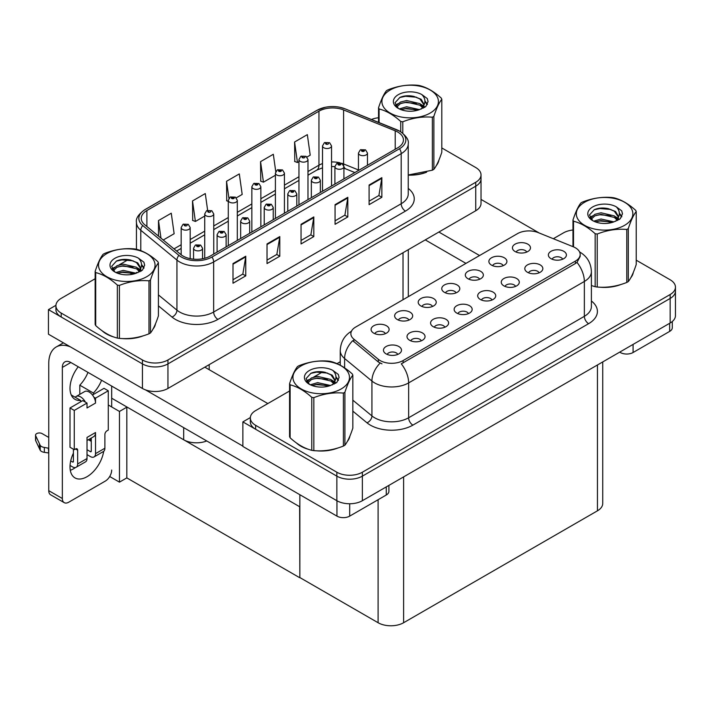 <?xml version="1.0" encoding="UTF-8"?>
<svg xmlns="http://www.w3.org/2000/svg" width="711" height="711" viewBox="0 0 711 711"><rect width="100%" height="100%" fill="white"/><g stroke="black" fill="none" stroke-linecap="round" stroke-linejoin="round"><path stroke-width="1.07" d="M206.741 440.953A18.042 10.416 180 0 1 183.678 439.771L111.68 398.204M481.027 174.906L481.027 203.382A18.042 10.416 0 0 1 475.739 210.749L167.947 388.455A18.042 10.416 0 0 1 142.431 388.455L48.446 334.197L48.446 309.64L142.431 363.899A18.042 10.416 0 0 0 167.947 363.899L475.739 186.193A18.042 10.416 0 0 0 481.027 178.834A18.042 10.416 0 0 1 475.739 186.193L167.947 363.899A18.042 10.416 0 0 1 142.431 363.899L61.208 317.008A18.042 10.416 0 0 1 55.92 309.64L55.92 305.712A18.042 10.416 0 0 0 61.208 313.08L142.431 359.97A18.042 10.416 0 0 0 167.947 359.97L475.739 182.265A18.042 10.416 0 0 0 481.027 174.906A18.042 10.416 0 0 0 475.739 167.538L441.798 147.941M55.938 305.321L48.446 309.64M299.855 506.845L127.038 407.065L119.466 411.438L108.276 404.977M126.825 407.19L126.825 477.899L119.466 482.147L109.707 476.512M119.466 482.147L119.466 411.438M299.642 506.961L299.855 577.554L299.855 494.714M299.642 577.679L126.825 477.899M562.668 259.213A5.412 3.128 0 0 0 561.219 257.693A5.412 3.128 0 0 0 555.886 256.893A5.412 3.128 0 0 0 552.109 259.213M563.77 251.303A9.021 5.208 0 0 0 552.207 250.725A9.021 5.208 0 0 0 549.221 257.195A9.021 5.208 0 0 0 551.007 258.671A9.021 5.208 0 0 0 565.556 257.195A9.021 5.208 0 0 0 563.77 251.303M479.614 279.272A5.412 3.128 0 0 0 478.165 277.752A5.412 3.128 0 0 0 472.833 276.952A5.412 3.128 0 0 0 469.056 279.272M480.716 271.362A9.021 5.208 0 0 0 469.153 270.784A9.021 5.208 0 0 0 466.167 277.254A9.021 5.208 0 0 0 467.962 278.73A9.021 5.208 0 0 0 482.502 277.254A9.021 5.208 0 0 0 480.716 271.362M503.175 265.665A5.412 3.128 0 0 0 501.726 264.145A5.412 3.128 0 0 0 496.394 263.354A5.412 3.128 0 0 0 492.616 265.665M504.277 257.764A9.021 5.208 0 0 0 492.714 257.186A9.021 5.208 0 0 0 489.728 263.657A9.021 5.208 0 0 0 491.514 265.132A9.021 5.208 0 0 0 506.063 263.657A9.021 5.208 0 0 0 504.277 257.764M408.941 320.074A5.412 3.128 0 0 0 407.492 318.555A5.412 3.128 0 0 0 402.159 317.764A5.412 3.128 0 0 0 398.382 320.074M410.043 312.173A9.021 5.208 0 0 0 398.48 311.587A9.021 5.208 0 0 0 395.494 318.066A9.021 5.208 0 0 0 397.28 319.532A9.021 5.208 0 0 0 411.829 318.066A9.021 5.208 0 0 0 410.043 312.173M468.433 313.622A5.412 3.128 0 0 0 466.985 312.093A5.412 3.128 0 0 0 461.652 311.302A5.412 3.128 0 0 0 457.875 313.622M469.536 305.712A9.021 5.208 0 0 0 457.973 305.135A9.021 5.208 0 0 0 454.987 311.605A9.021 5.208 0 0 0 456.773 313.08A9.021 5.208 0 0 0 471.322 311.605A9.021 5.208 0 0 0 469.536 305.712M421.312 340.818A5.412 3.128 0 0 0 419.863 339.298A5.412 3.128 0 0 0 414.531 338.507A5.412 3.128 0 0 0 410.754 340.818M422.414 332.917A9.021 5.208 0 0 0 410.851 332.339A9.021 5.208 0 0 0 407.865 338.809A9.021 5.208 0 0 0 409.66 340.285A9.021 5.208 0 0 0 424.2 338.809A9.021 5.208 0 0 0 422.414 332.917M526.735 252.067A5.412 3.128 0 0 0 525.287 250.548A5.412 3.128 0 0 0 519.954 249.757A5.412 3.128 0 0 0 516.177 252.067M527.838 244.157A9.021 5.208 0 0 0 516.275 243.58A9.021 5.208 0 0 0 513.289 250.05A9.021 5.208 0 0 0 515.075 251.525A9.021 5.208 0 0 0 529.624 250.05A9.021 5.208 0 0 0 527.838 244.157M491.994 300.015A5.412 3.128 0 0 0 490.537 298.496A5.412 3.128 0 0 0 485.204 297.705A5.412 3.128 0 0 0 481.436 300.015M493.087 292.114A9.021 5.208 0 0 0 481.534 291.528A9.021 5.208 0 0 0 478.547 298.007A9.021 5.208 0 0 0 480.334 299.473A9.021 5.208 0 0 0 494.883 298.007A9.021 5.208 0 0 0 493.087 292.114M539.107 272.811A5.412 3.128 0 0 0 537.658 271.291A5.412 3.128 0 0 0 532.326 270.5A5.412 3.128 0 0 0 528.549 272.811M540.209 264.91A9.021 5.208 0 0 0 528.646 264.323A9.021 5.208 0 0 0 525.66 270.802A9.021 5.208 0 0 0 527.455 272.277A9.021 5.208 0 0 0 541.995 270.802A9.021 5.208 0 0 0 540.209 264.91M515.555 286.417A5.412 3.128 0 0 0 514.097 284.889A5.412 3.128 0 0 0 508.765 284.098A5.412 3.128 0 0 0 504.988 286.417M516.648 278.508A9.021 5.208 0 0 0 505.094 277.93A9.021 5.208 0 0 0 502.099 284.4A9.021 5.208 0 0 0 503.895 285.875A9.021 5.208 0 0 0 518.443 284.4A9.021 5.208 0 0 0 516.648 278.508M432.501 306.477A5.412 3.128 0 0 0 431.044 304.948A5.412 3.128 0 0 0 425.711 304.157A5.412 3.128 0 0 0 421.943 306.477M433.594 298.567A9.021 5.208 0 0 0 422.041 297.989A9.021 5.208 0 0 0 419.055 304.459A9.021 5.208 0 0 0 420.841 305.934A9.021 5.208 0 0 0 435.39 304.459A9.021 5.208 0 0 0 433.594 298.567M456.062 292.87A5.412 3.128 0 0 0 454.605 291.35A5.412 3.128 0 0 0 449.272 290.559A5.412 3.128 0 0 0 445.495 292.87M457.155 284.969A9.021 5.208 0 0 0 445.601 284.382A9.021 5.208 0 0 0 442.606 290.861A9.021 5.208 0 0 0 444.402 292.328A9.021 5.208 0 0 0 458.95 290.861A9.021 5.208 0 0 0 457.155 284.969M397.76 354.425A5.412 3.128 0 0 0 396.303 352.905A5.412 3.128 0 0 0 390.97 352.105A5.412 3.128 0 0 0 387.193 354.425M398.853 346.515A9.021 5.208 0 0 0 387.299 345.937A9.021 5.208 0 0 0 384.304 352.407A9.021 5.208 0 0 0 386.1 353.882A9.021 5.208 0 0 0 400.649 352.407A9.021 5.208 0 0 0 398.853 346.515M444.873 327.22A5.412 3.128 0 0 0 443.424 325.7A5.412 3.128 0 0 0 438.092 324.909A5.412 3.128 0 0 0 434.314 327.22M445.975 319.31A9.021 5.208 0 0 0 434.412 318.732A9.021 5.208 0 0 0 431.426 325.203A9.021 5.208 0 0 0 433.212 326.678A9.021 5.208 0 0 0 447.761 325.203A9.021 5.208 0 0 0 445.975 319.31M385.38 333.681A5.412 3.128 0 0 0 383.931 332.153A5.412 3.128 0 0 0 378.599 331.362A5.412 3.128 0 0 0 374.821 333.681M386.482 325.771A9.021 5.208 0 0 0 374.919 325.194A9.021 5.208 0 0 0 371.933 331.664A9.021 5.208 0 0 0 373.719 333.139A9.021 5.208 0 0 0 388.268 331.664A9.021 5.208 0 0 0 386.482 325.771M575.421 247.819A16.237 9.376 0 0 0 573.253 246.77L538.236 232.613A16.237 9.376 0 0 0 517.439 233.661L355.624 327.087A16.237 9.376 0 0 0 350.87 333.717A16.237 9.376 0 0 0 353.802 339.094L378.323 359.313A16.237 9.376 0 0 0 403.11 360.557L575.421 261.079A16.237 9.376 0 0 0 580.176 254.449A16.237 9.376 0 0 0 575.421 247.819M250.361 417.57L242.869 421.89L336.854 476.148A18.042 10.416 0 0 0 362.37 476.148L670.162 298.442A18.042 10.416 0 0 0 675.45 291.083A18.042 10.416 0 0 1 670.162 298.442L362.37 476.148A18.042 10.416 0 0 1 336.854 476.148L255.631 429.257A18.042 10.416 0 0 1 250.343 421.89L250.343 417.961A18.042 10.416 0 0 0 255.631 425.329L336.854 472.22A18.042 10.416 0 0 0 362.37 472.22L670.162 294.514A18.042 10.416 0 0 0 675.45 287.155A18.042 10.416 0 0 0 670.162 279.787L636.221 260.19M242.869 421.89L242.869 446.446L336.854 500.704A18.042 10.416 0 0 0 362.37 500.704L670.162 322.998A18.042 10.416 0 0 0 675.45 315.631L675.45 287.155M602.732 361.935L602.732 503.459A18.042 10.416 180 0 1 597.444 510.818L403.617 622.729A18.042 10.416 180 0 1 378.101 622.729L299.855 577.554M102.082 330.739A28.867 16.664 0 0 0 106.366 333.894A28.867 16.664 0 0 0 114.071 337.076M397.796 132.059A19.241 11.109 180 0 1 403.43 139.916A19.241 11.109 180 0 1 397.796 147.772L210.26 256.049A19.241 11.109 180 0 1 180.887 254.565L144.733 224.756A19.241 11.109 180 0 1 141.258 218.384A19.241 11.109 180 0 1 146.893 210.527L318.955 111.192A19.241 11.109 180 0 1 343.6 109.947L395.218 130.815A19.241 11.109 180 0 1 397.796 132.059M399.493 131.073A21.65 12.496 0 0 0 396.605 129.678L344.977 108.81A21.65 12.496 0 0 0 339.778 107.263A21.65 12.496 0 0 0 325.345 107.263A21.65 12.496 0 0 0 317.248 110.205L145.195 209.541A21.65 12.496 0 0 0 142.769 225.556L178.914 255.356A21.65 12.496 0 0 0 211.958 257.026L399.493 148.75A21.65 12.496 0 0 0 399.493 131.073M233.004 263.585L233.004 283.227L245.766 275.859L245.766 256.218L233.004 263.585M233.004 279.743L242.833 274.064L245.713 256.867A4.808 2.782 -120 0 0 245.766 256.218M242.744 274.117L245.766 275.859M267.025 243.944L267.025 263.585L279.787 256.218L279.787 236.576L267.025 243.944M267.025 260.102L276.855 254.422L279.734 237.225A4.808 2.782 -120 0 0 279.787 236.576M276.766 254.476L279.787 256.218M369.089 185.02L369.089 204.661L381.843 197.294L381.843 177.652L369.089 185.02M369.089 201.177L378.91 195.498L381.789 178.301A4.808 2.782 -120 0 0 381.843 177.652M378.83 195.552L381.843 197.294M335.068 204.661L335.068 224.303L347.821 216.935L347.821 197.294L335.068 204.661M335.068 220.819L344.897 215.14L347.777 197.942A4.808 2.782 -120 0 0 347.821 197.294M344.808 215.193L347.821 216.935M301.046 224.303L301.046 243.944L313.809 236.576L313.809 216.935L301.046 224.303M301.046 240.46L310.876 234.781L313.755 217.584A4.808 2.782 -120 0 0 313.809 216.935M310.787 234.834L313.809 236.576M408.238 175.128A28.867 16.664 0 0 0 426.618 172.195M436.367 165.503A28.867 16.664 0 0 0 438.883 160.206M121.848 338.534A28.867 16.664 0 0 0 143.231 335.805M152.981 329.113A28.867 16.664 0 0 0 155.496 323.816M378.536 117.759A18.042 10.416 0 0 0 371.409 119.475M128.327 259.595L119.164 264.883M95.15 278.748L61.208 298.344A18.042 10.416 0 0 0 55.92 305.712M163.246 240.016L174.142 233.723L171.262 213.202L158.5 220.57L158.5 236.105M275.752 171.6L273.317 154.278L260.564 161.646L260.768 181.163M306.965 157.042L310.218 155.158L307.339 134.637L294.585 142.004L294.789 161.521M207.63 210.296L205.283 193.561L192.521 200.929L192.725 220.446M236.292 197.845L242.184 194.441L239.305 173.919L226.542 181.287L226.747 200.804M228.284 201.382L226.542 200.733M226.542 181.287L228.933 198.298M260.564 161.646L263.443 182.167L275.406 175.261M263.443 182.167L260.564 181.092M294.585 142.004L297.465 162.526L298.958 161.664M297.465 162.526L294.585 161.45M192.521 200.929L195.401 221.45L204.724 216.064M195.401 221.45L192.521 220.374M158.5 220.57L160.97 238.141M296.505 442.989A28.867 16.664 0 0 0 300.789 446.153A28.867 16.664 0 0 0 308.494 449.325M580.176 254.449L580.176 256.44L576.994 262.386L575.421 263.523L401.28 363.828A21.046 12.149 60 0 1 408.638 382.9A24.058 13.891 180 0 1 374.617 382.9A24.058 13.891 180 0 1 371.924 381.052L344.604 358.522A24.058 13.891 180 0 1 340.249 350.559L340.249 365.214M381.976 363.828L378.323 361.988L352.718 340.658A21.046 14.078 129.5 0 0 344.604 358.522L344.604 367.863M595.16 286.711L595.16 233.715A32.475 18.753 -0 0 0 597.222 234.035L597.222 287.031A32.475 18.753 -0 0 1 595.16 286.711L591.392 285.546A28.867 16.664 0 0 0 591.881 285.715M599.657 287.173A28.867 16.664 0 0 0 621.041 284.444M630.79 277.752A28.867 16.664 0 0 0 633.305 272.455M316.271 450.783A28.867 16.664 0 0 0 337.654 448.063M347.403 441.362A28.867 16.664 0 0 0 349.919 436.065M572.968 230.009A18.042 10.416 0 0 0 563.432 232.897L553.336 238.718M340.249 361.748L336.978 363.632M322.75 371.844L313.587 377.141M289.573 390.997L255.631 410.603A18.042 10.416 0 0 0 250.343 417.961M190.184 258.653L190.184 227.538A4.515 2.604 180 0 1 187.402 229.946A4.515 2.604 180 0 1 182.487 229.377A4.515 2.604 180 0 1 181.163 227.538L182.967 224.409A3.004 1.813 57.8 0 1 184.567 224.498A1.502 0.871 0 0 0 184.611 225.698A1.502 0.871 0 0 0 186.744 225.698A1.502 0.871 0 0 0 186.744 224.472A1.502 0.871 0 0 0 184.664 224.445L185.269 224.827M184.664 224.445A3.004 1.662 -117.9 0 0 183.251 224.241A3.004 1.662 -117.9 0 0 183.118 224.321M185.233 225.316L184.567 224.498M185.251 225.325L185.233 224.845M202.564 258.76L202.564 248.281A4.515 2.604 180 0 1 199.773 250.69A4.515 2.604 180 0 1 194.858 250.121A4.515 2.604 180 0 1 193.543 248.281L195.338 245.153A3.004 1.813 57.8 0 1 196.947 245.242A1.502 0.871 0 0 0 196.991 246.441A1.502 0.871 0 0 0 199.116 246.441A1.502 0.871 0 0 0 199.116 245.215A1.502 0.871 0 0 0 197.036 245.188L198.653 245.828L197.622 246.077L196.947 245.242M197.649 246.086L197.649 245.571M197.036 245.188A3.004 1.662 -117.9 0 0 195.632 244.984A3.004 1.662 -117.9 0 0 195.498 245.073M197.605 246.059L197.605 245.597M213.744 254.031L213.744 213.94A4.515 2.604 180 0 1 210.963 216.34A4.515 2.604 180 0 1 206.048 215.78A4.515 2.604 180 0 1 204.724 213.94L206.528 210.803A3.004 1.813 57.8 0 1 208.127 210.891A1.502 0.871 0 0 0 208.172 212.091A1.502 0.871 0 0 0 210.296 212.091A1.502 0.871 0 0 0 210.296 210.865A1.502 0.871 0 0 0 208.216 210.838L208.83 211.22M208.216 210.838A3.004 1.662 -117.9 0 0 206.812 210.634A3.004 1.662 -117.9 0 0 206.679 210.723M208.794 211.718L208.127 210.891M208.812 211.727L208.794 211.247M237.305 240.425L237.305 200.333A4.515 2.604 180 0 1 234.523 202.742A4.515 2.604 180 0 1 229.609 202.173A4.515 2.604 180 0 1 228.284 200.333L230.08 197.205A3.004 1.813 57.8 0 1 231.688 197.294A1.502 0.871 0 0 0 231.733 198.493A1.502 0.871 0 0 0 233.857 198.493A1.502 0.871 0 0 0 233.857 197.267A1.502 0.871 0 0 0 231.777 197.24L233.395 197.88L232.373 198.12L231.688 197.294M232.39 198.138L232.39 197.622M231.777 197.24A3.004 1.662 -117.9 0 0 230.373 197.036A3.004 1.662 -117.9 0 0 230.24 197.125M232.373 198.12L232.355 197.64M260.866 226.827L260.866 186.735A4.515 2.604 180 0 1 258.075 189.135A4.515 2.604 180 0 1 253.16 188.575A4.515 2.604 180 0 1 251.845 186.735L253.64 183.598A3.004 1.813 57.8 0 1 255.249 183.687A1.502 0.871 0 0 0 255.293 184.887A1.502 0.871 0 0 0 257.418 184.887A1.502 0.871 0 0 0 257.418 183.66A1.502 0.871 0 0 0 255.338 183.634L256.955 184.273L255.924 184.522L255.249 183.687M255.951 184.531L255.951 184.025M255.338 183.634A3.004 1.662 -117.9 0 0 253.934 183.438A3.004 1.662 -117.9 0 0 253.8 183.518M255.924 184.522L255.907 184.042M226.125 246.886L226.125 234.683A4.515 2.604 180 0 1 223.334 237.092A4.515 2.604 180 0 1 218.419 236.523A4.515 2.604 180 0 1 217.104 234.683L218.899 231.555A3.004 1.813 57.8 0 1 220.499 231.644A1.502 0.871 0 0 0 220.543 232.844A1.502 0.871 0 0 0 222.676 232.844A1.502 0.871 0 0 0 222.676 231.617A1.502 0.871 0 0 0 220.597 231.59L222.214 232.23L221.183 232.47L220.499 231.644M221.201 232.479L221.201 231.973M220.597 231.59A3.004 1.662 -117.9 0 0 219.192 231.386A3.004 1.662 -117.9 0 0 219.059 231.466M221.183 232.47L221.165 231.99M249.677 233.279L249.677 221.077A4.515 2.604 180 0 1 246.895 223.485A4.515 2.604 180 0 1 241.98 222.925A4.515 2.604 180 0 1 240.656 221.077L242.46 217.948A3.004 1.813 57.8 0 1 244.06 218.037A1.502 0.871 0 0 0 244.104 219.237A1.502 0.871 0 0 0 246.228 219.237A1.502 0.871 0 0 0 246.228 218.01A1.502 0.871 0 0 0 244.157 217.984L245.775 218.624L244.744 218.872L244.06 218.037M244.762 218.881L244.762 218.366M244.157 217.984A3.004 1.662 -117.9 0 0 242.744 217.779A3.004 1.662 -117.9 0 0 242.611 217.868M244.726 218.864L244.726 218.393M273.237 219.681L273.237 207.479A4.515 2.604 180 0 1 270.456 209.887A4.515 2.604 180 0 1 265.541 209.318A4.515 2.604 180 0 1 264.216 207.479L266.021 204.35A3.004 1.813 57.8 0 1 267.62 204.439A1.502 0.871 0 0 0 267.665 205.639A1.502 0.871 0 0 0 269.789 205.639A1.502 0.871 0 0 0 269.789 204.413A1.502 0.871 0 0 0 267.709 204.386L269.327 205.026L268.305 205.266L267.62 204.439M268.323 205.283L268.323 204.768M267.709 204.386A3.004 1.662 -117.9 0 0 266.305 204.181A3.004 1.662 -117.9 0 0 266.172 204.27M268.287 205.257L268.287 204.786M296.798 206.083L296.798 193.881A4.515 2.604 180 0 1 294.016 196.28A4.515 2.604 180 0 1 289.101 195.721A4.515 2.604 180 0 1 287.777 193.881L289.573 190.744A3.004 1.813 57.8 0 1 291.181 190.832A1.502 0.871 0 0 0 291.226 192.032A1.502 0.871 0 0 0 293.35 192.032A1.502 0.871 0 0 0 293.35 190.806A1.502 0.871 0 0 0 291.27 190.779L292.888 191.419L291.865 191.668L291.181 190.832M291.27 190.779A3.004 1.662 -117.9 0 0 289.866 190.575A3.004 1.662 -117.9 0 0 289.733 190.664M633.083 344.408L633.083 352.514L669.655 331.397L669.655 323.292M539.231 233.012L481.027 199.409M479.57 255.533L438.874 232.035M672.295 321.514L672.295 327.709A9.021 5.208 180 0 1 669.655 331.397M633.083 352.514A9.021 5.208 180 0 1 620.33 352.514L620.33 351.776M425.267 239.891L465.963 263.39M619.69 352.141L620.33 352.514M75.473 467.527A24.058 13.891 -60 0 1 73.411 468.86A24.058 13.891 -60 0 1 70.3 470.327M103.69 451.334A24.058 13.891 -60 0 1 87.018 476.717A24.058 13.891 -60 0 1 74.993 477.908A24.058 13.891 -60 0 1 73.411 453.147M80.636 401.831L80.636 400.4L71.251 394.978M101.584 380.243A24.058 13.891 -60 0 1 93.399 393.032L93.399 394.472M93.399 393.032L79.792 385.175L79.792 394.365M349.696 503.752L349.696 516.124L386.269 495.007L386.269 486.902M267.834 403.555L204.812 367.169M242.869 446.099L145.462 389.859M87.977 372.386A24.058 13.891 -60 0 1 79.792 385.175M90.404 438.536A24.058 13.891 -60 0 1 90.377 440.847M62.355 498.518A9.021 5.208 120 0 0 64.221 502.65L50.614 494.794A9.021 5.208 -60 0 1 48.748 490.661L62.355 498.518L62.355 367.409A12.025 6.941 60 0 1 64.843 361.908A12.025 6.941 60 0 1 70.86 362.503L336.943 516.124L336.943 500.748M70.371 346.852A36.083 20.832 -120 0 0 56.222 346.968A36.083 20.832 -120 0 0 48.748 363.481L48.748 490.661M64.221 502.65A9.021 5.208 120 0 0 68.736 502.206L105.308 481.089A9.021 5.208 120 0 0 111.68 470.042M80.636 400.4A24.058 13.891 -60 0 1 74.993 399.342A24.058 13.891 -60 0 1 78.237 366.76M111.68 406.941L111.68 386.073M388.908 485.382L388.908 491.328A9.021 5.208 180 0 1 386.269 495.007M349.696 516.124A9.021 5.208 180 0 1 336.943 516.124M85.391 402.124L87.018 403.066L74.264 410.425L70.007 407.972L82.769 400.604L85.391 402.124A9.021 5.208 -120 0 0 80.636 396.925A9.021 5.208 -120 0 0 76.13 396.48A9.021 5.208 -120 0 0 75.224 397.271M93.896 397.218L95.523 398.151L95.523 403.066A9.021 5.208 -120 0 0 93.896 397.218A9.021 5.208 -120 0 0 89.142 392.01A9.021 5.208 -120 0 0 84.636 391.565L76.13 396.48M70.051 465.447L72.558 466.896A7.217 4.168 -120 0 0 76.166 467.251A7.217 4.168 -120 0 0 77.659 463.954L87.018 458.551L87.018 437.434L95.523 432.528L95.523 453.636L104.881 448.241L104.881 434.492A3.004 1.733 -60 0 1 107.006 430.804L108.276 430.066L108.276 390.783L104.028 388.33L92.466 395.005M87.018 458.551A7.217 4.168 60 0 1 85.524 461.857L76.166 467.251M48.748 437.434L42.109 433.603A3.839 2.213 180 0 0 37.923 433.123A3.839 2.213 180 0 0 35.55 435.168L35.55 440.082A3.839 2.213 0 0 0 35.683 440.651L40.234 450.339A6.017 3.475 0 0 0 44.331 452.347L44.331 447.432L48.748 448.241M87.018 440.482L93.656 436.652A9.021 5.208 -120 0 0 95.523 432.528M91.275 438.029L91.275 451.183A1.2 0.693 60 0 1 91.026 451.734A1.2 0.693 60 0 1 90.421 451.672L91.275 451.183M87.018 449.708L90.421 451.672M104.881 448.241A7.217 4.168 60 0 1 103.388 451.538L94.03 456.942A7.217 4.168 -120 0 1 90.421 456.586L87.018 454.622M94.03 456.942A7.217 4.168 -120 0 0 95.523 453.636M95.523 403.066L87.018 407.972L87.018 403.066M73.411 449.219L73.411 461.492A1.2 0.693 60 0 1 73.162 462.043A1.2 0.693 60 0 1 72.558 461.99L73.411 461.492M70.007 407.972L70.007 447.255L74.264 449.708L75.535 448.979A3.004 1.733 -60 0 1 77.037 448.828A3.004 1.733 -60 0 1 77.659 450.205L77.659 463.954M91.275 441.362L88.386 439.7M108.276 390.783L95.523 398.151M74.264 410.425L74.264 449.708M48.748 453.147L48.339 448.001M70.709 460.915L72.558 461.99M48.339 452.916L44.331 452.347M44.331 447.432A6.017 3.475 0 0 1 40.234 445.424L35.683 435.745A3.839 2.213 180 0 1 35.55 435.168M40.234 445.424L40.234 450.339M39.434 443.824L39.434 448.739M437.887 162.49A28.564 16.495 180 0 1 437.576 163.148M423.747 173.013A28.564 16.495 180 0 1 409.189 174.986M632.31 274.739A28.564 16.495 180 0 1 631.999 275.397M618.179 285.262A28.564 16.495 180 0 1 603.612 287.235M154.5 326.1A28.564 16.495 180 0 1 154.189 326.758M140.36 336.623A28.564 16.495 180 0 1 125.803 338.596M110.516 335.672A28.564 16.495 180 0 1 106.579 333.779A28.564 16.495 180 0 1 103.993 332.055M348.923 438.349A28.564 16.495 180 0 1 348.612 439.007M334.792 448.872A28.564 16.495 180 0 1 320.226 450.845M304.939 447.921A28.564 16.495 180 0 1 301.002 446.028A28.564 16.495 180 0 1 298.416 444.304M390.179 90.004A28.262 16.317 -0 0 0 390.179 113.076A28.262 16.317 -0 0 0 430.155 113.076A28.262 16.317 -0 0 0 430.155 90.004A28.262 16.317 -0 0 0 390.179 90.004M408.238 174.986L432.368 170.205A32.475 18.753 -0 0 0 433.132 169.778A32.475 18.753 -0 0 0 433.87 169.334C436.501 166.045 439.14 160.348 441.798 152.261L441.798 99.264A32.475 18.753 -0 0 0 441.247 98.082C434.012 91.523 426.796 87.364 419.597 85.587A32.475 18.753 -0 0 0 417.544 85.267C407.643 84.422 397.787 85.942 387.966 89.844A32.475 18.753 -0 0 0 387.202 90.27A32.475 18.753 -0 0 0 386.464 90.706C383.807 94.048 381.167 99.736 378.536 107.779A32.475 18.753 -0 0 0 379.087 108.97L379.087 122.585M400.737 131.748L400.737 121.465C393.503 114.915 386.286 110.747 379.087 108.97M400.737 121.465A32.475 18.753 -0 0 0 402.79 121.785L402.79 133.233M432.368 170.205L432.368 117.208C422.547 116.355 412.691 117.875 402.79 121.785M432.368 117.208A32.475 18.753 -0 0 0 433.132 116.782A32.475 18.753 -0 0 0 433.87 116.337L433.87 169.334M419.517 109.618L406.612 106.766L399.28 108.934M417.721 110.205L406.612 108.33L400.933 109.645M423.054 106.89L419.89 103.628L406.612 100.527L400.444 102.064L396.889 105.104L396.418 106.757M422.547 107.672L419.89 105.184L406.612 102.091L400.444 103.628L396.702 107.059M421.339 109.014L423.445 106.09L423.916 104.037L421.152 99.264L413.606 96.349C408.461 95.301 403.884 95.665 399.875 97.443L395.04 102.713L398.284 108.365A16.806 9.705 -0 0 0 419.294 109.69L425.845 106.508L428.049 101.54L427.293 98.571L421.792 94.536A16.806 9.705 -0 0 0 398.284 94.679A16.806 9.705 -0 0 0 398.284 108.401M423.187 108.205L423.916 105.272M423.872 104.65L419.89 98.945L413.962 96.42M421.792 94.536C425.285 98.091 425.845 101.94 423.445 106.09M378.536 122.354L378.536 107.779M441.798 99.264C439.167 102.562 436.518 108.25 433.87 116.337M416.486 109.69L405.537 108.747L401.182 109.538M424.485 107.477L423.72 106.854M423.249 106.517L422.467 106.01M416.486 103.451L405.537 102.508L401.182 103.308M396.969 104.952L395.689 105.743M427.222 104.65L424.911 101.62M416.53 97.229L405.537 96.278L399.68 97.531M428.049 101.691L427.293 98.571M424.982 107.148L423.854 106.179M423.516 105.93L420.823 104.321M398.036 103.646L395.396 105.175M427.409 104.277L424.911 100.838M584.602 202.253A28.262 16.317 -0 0 0 584.602 225.334A28.262 16.317 -0 0 0 624.578 225.334A28.262 16.317 -0 0 0 624.578 202.253A28.262 16.317 -0 0 0 584.602 202.253M597.222 287.031C607.034 287.884 616.89 286.364 626.791 282.454A32.475 18.753 -0 0 0 627.555 282.027A32.475 18.753 -0 0 0 628.293 281.583C630.924 278.294 633.563 272.606 636.221 264.51L636.221 211.523A32.475 18.753 -0 0 0 635.67 210.332C628.435 203.781 621.218 199.613 614.02 197.836A32.475 18.753 -0 0 0 611.967 197.516C602.066 196.671 592.21 198.191 582.389 202.093A32.475 18.753 -0 0 0 581.625 202.519A32.475 18.753 -0 0 0 580.887 202.955C578.239 206.297 575.599 211.985 572.968 220.028A32.475 18.753 -0 0 0 573.519 221.219L573.519 246.877M595.16 233.715C587.926 227.165 580.709 222.996 573.519 221.219M626.791 282.454L626.791 229.457C616.97 228.604 607.114 230.124 597.222 234.035M626.791 229.457A32.475 18.753 -0 0 0 627.555 229.031A32.475 18.753 -0 0 0 628.293 228.595L628.293 281.583M613.948 221.876L601.035 219.015L593.712 221.183M612.144 222.454L601.035 220.579L595.356 221.894M617.477 219.139L614.313 215.877L601.035 212.785L594.867 214.313L591.312 217.353L590.85 219.006M616.97 219.921L614.313 217.433L601.035 214.34L594.867 215.877L591.125 219.308M615.762 221.272L617.877 218.339L618.339 216.286L615.575 211.514L608.029 208.599C602.884 207.55 598.315 207.914 594.298 209.692L589.463 214.971L592.716 220.623A16.806 9.705 -0 0 0 613.717 221.939L620.268 218.757L622.472 213.789L621.716 210.829L616.215 206.785A16.806 9.705 -0 0 0 592.707 206.928A16.806 9.705 -0 0 0 592.707 220.65M617.61 220.454L618.339 217.522M618.294 216.899L614.313 211.194L608.394 208.67M616.215 206.785C619.716 210.34 620.268 214.198 617.877 218.339M572.968 246.655L572.968 220.028M636.221 211.523C633.59 214.811 630.95 220.499 628.293 228.595M610.909 221.939L599.96 220.997L595.605 221.788M618.908 219.726L618.143 219.104M617.681 218.775L616.899 218.259M610.909 215.7L599.96 214.766L595.605 215.557M591.392 217.202L590.112 217.993M621.645 216.899L619.334 213.869M610.953 209.478L599.96 208.527L594.103 209.781M622.472 213.94L621.716 210.829M619.405 219.397L618.277 218.428M617.939 218.179L615.255 216.571M592.459 215.895L589.819 217.424M621.832 216.535L619.334 213.087M106.792 253.614A28.262 16.317 -0 0 0 106.792 276.695A28.262 16.317 -0 0 0 146.768 276.695A28.262 16.317 -0 0 0 146.768 253.614A28.262 16.317 -0 0 0 106.792 253.614M103.815 253.88A32.475 18.753 -0 0 0 103.077 254.325C100.42 257.658 97.78 263.346 95.15 271.398A32.475 18.753 -0 0 0 95.701 272.58L95.701 325.576C102.899 332.108 110.116 336.276 117.351 338.072A32.475 18.753 -0 0 0 119.404 338.392C129.224 339.245 139.08 337.725 148.981 333.815A32.475 18.753 -0 0 0 149.745 333.388A32.475 18.753 -0 0 0 150.483 332.944C153.114 329.655 155.753 323.967 158.411 315.871L158.411 262.883A32.475 18.753 -0 0 0 157.86 261.692C150.625 255.142 143.409 250.974 136.21 249.197A32.475 18.753 -0 0 0 134.148 248.877C124.256 248.032 114.4 249.552 104.579 253.454A32.475 18.753 -0 0 0 103.815 253.88M117.351 338.072L117.351 285.075C110.116 278.525 102.899 274.357 95.701 272.58M117.351 285.075A32.475 18.753 -0 0 0 119.404 285.395L119.404 338.392M148.981 333.815L148.981 280.827C139.16 279.965 129.304 281.485 119.404 285.395M148.981 280.827A32.475 18.753 -0 0 0 149.745 280.392A32.475 18.753 -0 0 0 150.483 279.956L150.483 332.944M95.15 271.398L95.15 324.385A32.475 18.753 -0 0 0 95.701 325.576M136.13 273.237L123.225 270.376L115.893 272.544M134.335 273.815L123.225 271.94L117.546 273.255M139.667 270.509L136.503 267.238L123.225 264.145L117.057 265.674L113.502 268.714L113.031 270.367M139.16 271.282L136.503 268.794L123.225 265.701L117.057 267.238L113.316 270.669M137.952 272.633L140.058 269.709L140.529 267.647L137.765 262.874L130.22 259.959C125.074 258.911 120.497 259.275 116.488 261.053L111.654 266.332L114.898 271.984A16.806 9.705 -0 0 0 135.899 273.3L142.458 270.118L144.662 265.15L143.906 262.19L138.405 258.146A16.806 9.705 -0 0 0 114.898 258.297A16.806 9.705 -0 0 0 114.898 272.011M139.8 271.815L140.529 268.882M140.485 268.26L136.503 262.563L130.575 260.03M138.405 258.146C141.898 261.701 142.458 265.559 140.058 269.7M158.411 262.883C155.78 266.172 153.132 271.86 150.483 279.956M133.099 273.3L122.15 272.357L117.795 273.157M141.098 271.087L140.334 270.464M139.863 270.136L139.08 269.62M133.099 267.06L122.15 266.127L117.795 266.918M113.582 268.562L112.302 269.353M143.826 268.26L141.525 265.23M133.144 260.839L122.15 259.888L116.293 261.141M144.662 265.31L143.906 262.19M141.596 270.758L140.467 269.789M140.129 269.54L137.436 267.931M114.649 267.256L112.009 268.785M144.022 267.896L141.525 264.448M301.215 365.863A28.262 16.317 -0 0 0 301.215 388.944A28.262 16.317 -0 0 0 341.191 388.944A28.262 16.317 -0 0 0 341.191 365.863A28.262 16.317 -0 0 0 301.215 365.863M298.238 366.129A32.475 18.753 -0 0 0 297.5 366.574C294.852 369.907 292.203 375.604 289.573 383.647A32.475 18.753 -0 0 0 290.124 384.829L290.124 437.825C297.322 444.357 304.539 448.525 311.774 450.321A32.475 18.753 -0 0 0 313.835 450.641C323.647 451.494 333.503 449.974 343.404 446.064A32.475 18.753 -0 0 0 344.168 445.637A32.475 18.753 -0 0 0 344.906 445.193C347.537 441.904 350.176 436.216 352.834 428.12L352.834 375.132A32.475 18.753 -0 0 0 352.283 373.942C345.048 367.391 337.832 363.223 330.633 361.446A32.475 18.753 -0 0 0 328.58 361.126C318.679 360.281 308.823 361.81 299.002 365.703A32.475 18.753 -0 0 0 298.238 366.129M311.774 450.321L311.774 397.333C304.539 390.774 297.322 386.606 290.124 384.829M311.774 397.333A32.475 18.753 -0 0 0 313.835 397.645L313.835 450.641M343.404 446.064L343.404 393.076C333.583 392.214 323.727 393.743 313.835 397.645M343.404 393.076A32.475 18.753 -0 0 0 344.168 392.65A32.475 18.753 -0 0 0 344.906 392.205L344.906 445.193M289.573 383.647L289.573 436.634A32.475 18.753 -0 0 0 290.124 437.825M330.562 385.486L317.648 382.634L310.325 384.793M328.758 386.073L317.648 384.189L311.969 385.504M334.09 382.758L330.926 379.487L317.648 376.395L311.48 377.932L307.925 380.963L307.463 382.616M333.583 383.531L330.926 381.043L317.648 377.95L311.48 379.487L307.739 382.927M332.375 384.882L334.481 381.958L334.952 379.896L332.188 375.124L324.643 372.209C319.497 371.169 314.92 371.524 310.911 373.302L306.077 378.581L309.329 384.233A16.806 9.705 -0 0 0 330.331 385.549L336.881 382.376L339.085 377.408L338.329 374.439L332.828 370.395A16.806 9.705 -0 0 0 309.321 370.547A16.806 9.705 -0 0 0 309.321 384.26M334.223 384.064L334.952 381.132M334.908 380.509L330.926 374.813L324.998 372.28M332.828 370.395C336.33 373.959 336.881 377.808 334.481 381.949M352.834 375.132C350.203 378.421 347.563 384.109 344.906 392.205M327.522 385.549L316.573 384.615L312.218 385.406M335.521 383.336L334.757 382.722M334.286 382.385L333.512 381.869M327.522 379.31L316.573 378.376L312.218 379.167M308.005 380.812L306.725 381.603M338.258 380.518L335.947 377.488M327.567 373.088L316.573 372.137L310.716 373.391M339.085 377.559L338.329 374.439M336.019 383.007L334.89 382.047M334.552 381.789L331.859 380.181M309.072 379.505L306.432 381.034M338.445 380.145L335.947 376.697M284.427 213.229L284.427 173.129A4.515 2.604 180 0 1 281.636 175.537A4.515 2.604 180 0 1 276.721 174.968A4.515 2.604 180 0 1 275.406 173.129L277.201 170A3.004 1.813 57.8 0 1 278.801 170.089A1.502 0.871 0 0 0 278.845 171.289A1.502 0.871 0 0 0 280.978 171.289A1.502 0.871 0 0 0 280.978 170.062A1.502 0.871 0 0 0 278.899 170.036L280.516 170.676L279.485 170.924L278.801 170.089M279.503 170.933L279.503 170.418M278.899 170.036A3.004 1.662 -117.9 0 0 277.494 169.831A3.004 1.662 -117.9 0 0 277.361 169.92M279.485 170.924L279.467 170.444M307.979 199.622L307.979 159.531A4.515 2.604 180 0 1 305.197 161.939A4.515 2.604 180 0 1 300.282 161.37A4.515 2.604 180 0 1 298.958 159.531L300.762 156.402A3.004 1.813 57.8 0 1 302.362 156.491A1.502 0.871 0 0 0 302.406 157.691A1.502 0.871 0 0 0 304.53 157.691A1.502 0.871 0 0 0 304.53 156.464A1.502 0.871 0 0 0 302.459 156.438L303.064 156.82M302.459 156.438A3.004 1.662 -117.9 0 0 301.046 156.233A3.004 1.662 -117.9 0 0 300.913 156.313M303.028 157.309L302.362 156.491M303.046 157.318L303.028 156.838M331.539 186.024L331.539 145.924A4.515 2.604 180 0 1 328.758 148.332A4.515 2.604 180 0 1 323.843 147.772A4.515 2.604 180 0 1 322.518 145.924L324.323 142.795A3.004 1.813 57.8 0 1 325.922 142.884A1.502 0.871 0 0 0 325.967 144.084A1.502 0.871 0 0 0 328.091 144.084A1.502 0.871 0 0 0 328.091 142.858A1.502 0.871 0 0 0 326.011 142.831L326.625 143.213M326.011 142.831A3.004 1.662 -117.9 0 0 324.607 142.627A3.004 1.662 -117.9 0 0 324.474 142.715M326.589 143.711L325.922 142.884M326.607 143.72L326.589 143.24M320.359 192.477L320.359 180.274A4.515 2.604 180 0 1 317.568 182.683A4.515 2.604 180 0 1 312.653 182.114A4.515 2.604 180 0 1 311.338 180.274L313.133 177.146A3.004 1.813 57.8 0 1 314.742 177.235A1.502 0.871 0 0 0 314.786 178.434A1.502 0.871 0 0 0 316.91 178.434A1.502 0.871 0 0 0 316.91 177.208A1.502 0.871 0 0 0 314.831 177.181L316.448 177.821L315.417 178.07L314.742 177.235M315.444 178.079L315.444 177.563M314.831 177.181A3.004 1.662 -117.9 0 0 313.427 176.977A3.004 1.662 -117.9 0 0 313.293 177.066M315.417 178.07L315.4 177.581M343.92 178.879L343.92 166.676A4.515 2.604 180 0 1 341.129 169.076A4.515 2.604 180 0 1 336.214 168.516A4.515 2.604 180 0 1 334.899 166.676L336.694 163.539A3.004 1.813 57.8 0 1 338.294 163.628A1.502 0.871 0 0 0 338.338 164.836A1.502 0.871 0 0 0 340.471 164.836A1.502 0.871 0 0 0 340.471 163.601A1.502 0.871 0 0 0 338.392 163.574L340.009 164.214L338.978 164.463L338.294 163.628M338.996 164.472L338.996 163.965M338.392 163.574A3.004 1.662 -117.9 0 0 336.987 163.379A3.004 1.662 -117.9 0 0 336.854 163.459M338.978 164.463L338.96 163.983M367.471 165.272L367.471 153.069A4.515 2.604 180 0 1 364.69 155.478A4.515 2.604 180 0 1 359.775 154.909A4.515 2.604 180 0 1 358.451 153.069L360.255 149.941A3.004 1.813 57.8 0 1 361.855 150.03A1.502 0.871 0 0 0 361.899 151.23A1.502 0.871 0 0 0 364.023 151.23A1.502 0.871 0 0 0 364.023 150.003A1.502 0.871 0 0 0 361.952 149.977L363.561 150.616L362.539 150.865L361.855 150.03M362.557 150.874L362.557 150.359M361.952 149.977A3.004 1.662 -117.9 0 0 360.539 149.772A3.004 1.662 -117.9 0 0 360.406 149.861M362.539 150.865L362.521 150.385M183.678 439.771L183.678 427.64M142.431 388.455L142.431 359.97M475.739 210.749L475.739 182.265M167.947 388.455L167.947 359.97M403.021 299.722L403.021 252.734M209.194 369.693L209.194 364.636M670.162 322.998L670.162 294.514M362.37 500.704L362.37 472.22M336.854 500.704L336.854 472.22M597.444 510.818L597.444 364.983M403.617 622.729L403.617 476.885M378.101 622.729L378.101 499.717M353.802 339.094L353.802 341.769M378.323 359.313L378.323 361.988M403.11 360.557L403.11 363.01M575.421 261.079L575.421 263.523M408.238 188.424A30.066 17.357 180 0 1 405.448 211.114L217.913 319.39A6.017 3.475 60 0 1 213.656 312.022L401.191 203.746A24.058 13.891 0 0 0 408.238 193.925L408.238 143.844A24.058 13.891 180 0 1 401.191 153.665A6.017 3.475 -120 0 0 399.493 148.75M217.913 319.39A30.066 17.357 180 0 1 175.386 319.39A30.066 17.357 180 0 1 172.018 317.07L158.411 305.846M178.914 255.356A6.017 4.026 129.5 0 0 176.941 260.084L176.941 310.165A24.058 13.891 0 0 0 179.634 312.022A24.058 13.891 0 0 0 213.656 312.022L213.656 261.941A24.058 13.891 180 0 1 176.941 260.084L140.796 230.275A24.058 13.891 180 0 1 136.441 222.312L136.441 249.259M325.345 107.263L316.795 110.401A6.017 3.475 60 0 1 317.248 110.205M145.195 209.541A6.017 3.475 -120 0 0 144.733 209.736C138.458 214.278 135.694 218.464 136.441 222.312M142.769 225.556A6.017 4.026 129.5 0 0 140.796 230.275L140.796 250.663M211.958 257.026A6.017 3.475 60 0 1 213.656 261.941L401.191 153.665L401.191 203.746A6.017 3.475 60 0 0 405.448 211.114M130.806 274.57A30.066 17.357 180 0 1 131.482 272.757M61.208 313.08L61.208 317.008M140.796 268.323L140.796 271.273M136.441 272.393A24.058 13.891 0 0 0 136.476 273.131M158.411 294.887L176.941 310.165A6.017 4.026 -50.5 0 1 172.018 317.07M146.893 210.527L146.893 226.533M395.218 130.815L395.218 149.257M343.6 109.947L343.6 163.957A19.241 11.109 0 0 0 341.511 163.228M358.451 169.965L343.6 163.957A10.825 5.066 -68 0 0 343.697 165.459M340.142 162.846A19.241 11.109 0 0 0 331.539 161.966M322.518 163.583A19.241 11.109 0 0 0 318.955 165.201L307.979 171.538M318.955 111.192L318.955 165.201A10.825 6.248 60 0 1 316.706 170.16L307.979 175.199M298.958 176.746L284.427 185.136M275.406 190.344L260.866 198.742M251.845 203.95L237.305 212.34M228.284 217.548L213.744 225.947M204.724 231.155L190.184 239.545M181.163 244.753L173.999 248.886M354.86 172.56L345.75 168.871A10.825 5.066 -68 0 1 343.911 166.463M301.046 224.925L313.755 217.584M335.068 205.283L347.777 197.942M369.089 185.642L381.789 178.301M267.025 244.566L279.734 237.225M233.004 264.208L245.713 256.867M591.392 300.993A30.066 17.357 180 0 1 588.601 323.683L412.887 425.134A6.017 3.475 60 0 1 408.638 417.766L584.353 316.324A24.058 13.891 0 0 0 591.392 306.503L591.392 271.638A24.058 13.891 180 0 1 584.353 281.458A21.046 12.149 -120 0 0 576.994 262.386M412.887 425.134A30.066 17.357 180 0 1 370.36 425.134A30.066 17.357 180 0 1 366.992 422.814L352.834 411.136M380.118 363.099A21.046 14.078 129.5 0 0 371.924 381.052L371.924 415.908A24.058 13.891 0 0 0 374.617 417.766A24.058 13.891 0 0 0 408.638 417.766L408.638 382.9L584.353 281.458L584.353 316.324A6.017 3.475 60 0 0 588.601 323.683M255.631 425.329L255.631 429.257M352.834 400.177L371.924 415.908A6.017 4.026 -50.5 0 1 366.992 422.814M70.86 362.503L62.355 367.409M77.659 450.205L75.535 448.979M35.683 435.745L35.683 440.651M408.31 296.674L408.31 249.677M408.238 143.844C409.056 140.103 406.292 135.908 399.946 131.268L345.164 108.863L339.778 107.263M316.795 110.401L144.733 209.736M345.75 168.871L343.92 168.214M334.899 166.587L331.539 166.534M322.518 167.823L316.706 170.16M298.958 180.407L284.427 188.797M275.406 194.005L260.866 202.404M251.845 207.612L237.305 216.002M228.284 221.21L213.744 229.609M204.724 234.817L190.184 243.206M181.163 248.415L176.612 251.045M591.392 271.638C590.992 262.981 587.188 256.502 579.989 252.183L579.589 251.952M351.652 331.095C344.462 335.423 340.658 341.902 340.249 350.559M190.184 227.538L188.246 224.321L183.251 224.241M181.163 254.787L181.163 227.538M202.564 248.281L200.618 245.064L195.632 244.984M193.543 259.151L193.543 248.281M213.744 213.94L211.798 210.714L206.812 210.634M204.724 258.271L204.724 213.94M237.305 200.333L235.359 197.116L230.373 197.036M228.284 245.633L228.284 200.333M260.866 186.735L258.92 183.518L253.934 183.438M251.845 232.035L251.845 186.735M226.125 234.683L224.178 231.466L219.192 231.386M217.104 252.094L217.104 234.683M249.677 221.077L247.739 217.859L242.744 217.779M240.656 238.496L240.656 221.077M273.237 207.479L271.291 204.261L266.305 204.181M264.216 224.889L264.216 207.479M296.798 193.881L294.852 190.655L289.866 190.575M287.777 211.291L287.777 193.881M56.222 346.968L63.395 342.826M284.427 173.129L282.48 169.911L277.494 169.831M275.406 218.437L275.406 173.129M307.979 159.531L306.041 156.313L301.046 156.233M298.958 204.83L298.958 159.531M331.539 145.924L329.593 142.707L324.607 142.627M322.518 191.232L322.518 145.924M320.359 180.274L318.412 177.057L313.427 176.977M311.338 197.685L311.338 180.274M343.92 166.676L341.973 163.459L336.987 163.379M334.899 184.087L334.899 166.676M367.471 153.069L365.534 149.852L360.539 149.772M358.451 170.48L358.451 153.069"/></g></svg>
